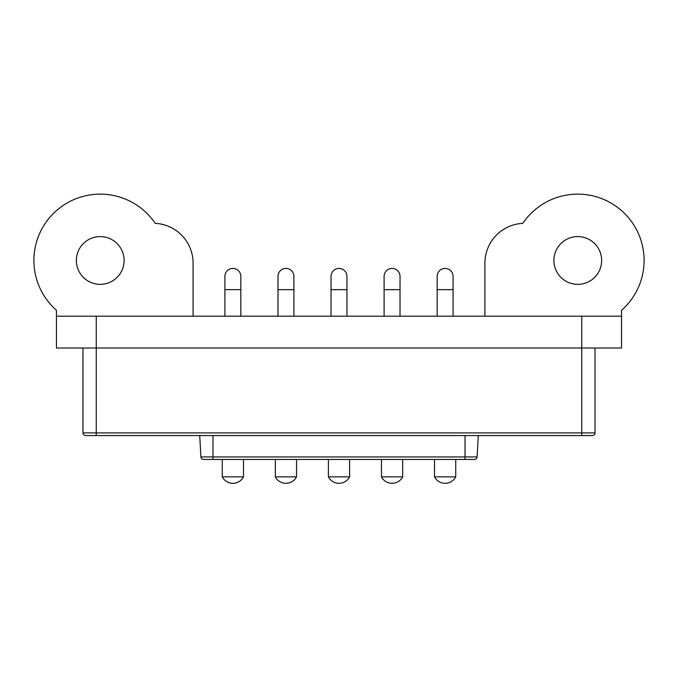 <?xml version="1.0" encoding="UTF-8"?>
<svg xmlns="http://www.w3.org/2000/svg" width="678" height="678" viewBox="0 0 678 678"><rect width="100%" height="100%" fill="white"/><g stroke="black" fill="none" stroke-linecap="round" stroke-linejoin="round"><path stroke-width="1.02" d="M621.548 348.017L621.548 316.177L56.452 316.177L56.452 348.017L621.548 348.017L621.548 310.295A66.325 66.325 0 0 0 597.174 197.035A66.325 66.325 0 0 0 522.789 223.367A39.799 39.799 0 0 0 484.914 263.115L484.914 316.177M56.452 348.017L56.452 310.295A66.325 66.325 0 0 1 56.401 210.68A66.325 66.325 0 0 1 155.211 223.367A39.799 39.799 0 0 1 193.086 263.115L193.086 316.177M76.351 260.462A23.874 23.874 0 0 1 100.225 236.588A23.874 23.874 0 0 1 124.099 260.462A23.874 23.874 0 0 1 100.225 284.345A23.874 23.874 0 0 1 76.351 260.462M553.901 260.462A23.874 23.874 0 0 1 577.775 236.588A23.874 23.874 0 0 1 601.649 260.462A23.874 23.874 0 0 1 577.775 284.345A23.874 23.874 0 0 1 553.901 260.462M595.021 348.017L595.021 432.911L581.749 432.911L581.749 435.564L592.369 435.564L85.631 435.564A2.653 2.653 0 0 1 82.979 432.911L82.979 348.017L82.979 432.911L581.749 432.911L581.749 316.177M465.023 435.564L212.977 435.564L212.977 459.447L203.553 459.447L474.447 459.447A2.653 2.653 0 0 0 477.1 456.938L478.287 435.564L477.1 456.938A2.653 2.653 0 0 1 474.447 459.447L465.023 459.447L465.023 435.564M595.021 432.911A2.653 2.653 0 0 1 592.369 435.564A2.653 2.653 0 0 0 595.021 432.911M199.713 435.564L200.9 456.938A2.653 2.653 0 0 0 203.553 459.447A2.653 2.653 0 0 1 200.9 456.938L199.713 435.564L200.9 456.938L477.1 456.938L478.287 435.564M296.549 459.447L296.549 476.854L275.327 476.854L275.327 459.447M275.327 476.854A11.941 11.941 0 0 0 296.549 476.854M243.487 459.447L243.487 476.854L222.265 476.854L222.265 459.447M222.265 476.854A11.941 11.941 0 0 0 243.487 476.854M402.673 459.447L402.673 476.854L381.451 476.854L381.451 459.447M381.451 476.854A11.941 11.941 0 0 0 402.673 476.854M455.735 459.447L455.735 476.854L434.513 476.854L434.513 459.447M434.513 476.854A11.941 11.941 0 0 0 455.735 476.854M349.611 459.447L349.611 476.854L328.389 476.854L328.389 459.447M328.389 476.854A11.941 11.941 0 0 0 349.611 476.854M232.876 268.42A7.958 7.958 0 0 1 240.834 276.387L240.834 276.387A7.958 7.958 0 0 0 232.876 268.42A7.958 7.958 0 0 0 224.918 276.387A7.958 7.958 0 0 1 232.876 268.42M285.938 268.42A7.958 7.958 0 0 1 293.896 276.387L293.896 276.387A7.958 7.958 0 0 0 285.938 268.42A7.958 7.958 0 0 0 277.98 276.387A7.958 7.958 0 0 1 285.938 268.42M339 268.42A7.958 7.958 0 0 1 346.958 276.387L346.958 276.387A7.958 7.958 0 0 0 339 268.42A7.958 7.958 0 0 0 331.042 276.387A7.958 7.958 0 0 1 339 268.42M392.062 268.42A7.958 7.958 0 0 1 400.02 276.387L400.02 276.387A7.958 7.958 0 0 0 392.062 268.42A7.958 7.958 0 0 0 384.104 276.387A7.958 7.958 0 0 1 392.062 268.42M445.124 268.42A7.958 7.958 0 0 1 453.082 276.387L453.082 276.387A7.958 7.958 0 0 0 445.124 268.42A7.958 7.958 0 0 0 437.166 276.387A7.958 7.958 0 0 1 445.124 268.42M96.251 316.177L96.251 435.564M85.631 435.564A2.653 2.653 0 0 1 82.979 432.911M203.553 459.447A2.653 2.653 0 0 1 200.9 456.938M240.834 316.177L240.834 289.65L224.918 289.65L224.918 276.387M293.896 316.177L293.896 289.65L277.98 289.65L277.98 276.387M346.958 316.177L346.958 289.65L331.042 289.65L331.042 276.387M400.02 316.177L400.02 289.65L384.104 289.65L384.104 276.387M453.082 316.177L453.082 289.65L437.166 289.65L437.166 276.387M240.834 289.65L240.834 276.387M224.918 316.177L224.918 289.65M293.896 289.65L293.896 276.387M277.98 316.177L277.98 289.65M346.958 289.65L346.958 276.387M331.042 316.177L331.042 289.65M400.02 289.65L400.02 276.387M384.104 316.177L384.104 289.65M453.082 289.65L453.082 276.387M437.166 316.177L437.166 289.65"/></g></svg>
